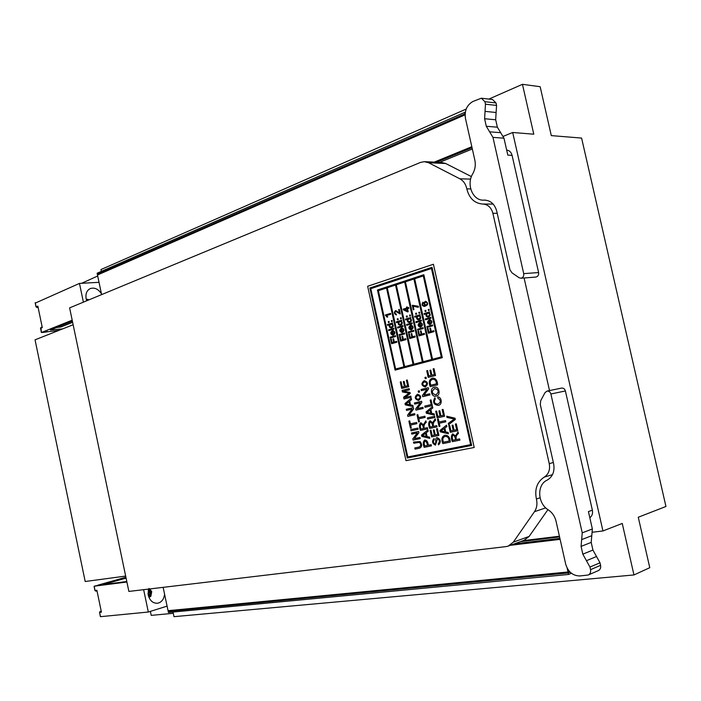 <?xml version="1.0" encoding="UTF-8"?>
<svg xmlns="http://www.w3.org/2000/svg" width="701" height="701" viewBox="0 0 701 701"><rect width="100%" height="100%" fill="white"/><g stroke="black" fill="none" stroke-linecap="round" stroke-linejoin="round"><path stroke-width="1.05" d="M173.024 612.052L173.997 616.67L633.958 574.951L649.774 567.705L638.269 517.233L665.95 506.481L581.593 138.071L551.301 135.617L540.156 86.705L522.455 84.322L533.785 134.198L512.685 132.489L602.948 530.955L592.634 532.208M69.618 307.87L128.87 591.425L506.087 546.587L508.172 546.114L513.298 542.171L534.486 511.677C536.87 508.059 537.509 503.826 536.405 498.998C534.46 489.175 537.062 481.894 544.221 477.144C548.62 474.253 550.303 469.766 549.251 463.676L492.891 213.306C491.261 207.487 487.905 204.394 482.823 204.044C474.533 203.404 469.206 198.348 466.822 188.858C465.779 184.135 463.457 180.779 459.856 178.799L428.618 162.746L424.333 161.668L420.469 162.43L69.618 307.87M466.183 109.049L100.97 269.561L101.347 271.375M559.424 536.239L523.121 540.655M602.948 530.955L622.251 523.454L633.958 574.951M439.606 162.36L472.334 148.98M503.371 136.292L512.685 132.489M488.877 99.078L522.455 84.322M508.523 545.983L524.041 540.322L529.141 536.423L547.937 509.636M549.514 390.58L524.094 277.982M471.414 176.599L445.678 163.499L441.42 162.439L424.981 161.694M565.392 390.948C564.734 388.862 563.446 387.916 561.545 388.091L547.008 391.097C548.927 390.921 550.224 391.885 550.89 394.006L582.233 532.839L581.076 546.403L582.829 554.158L592.932 550.057L591.197 542.39L592.363 528.983L588.428 511.59L592.371 510.17L565.392 390.948L550.89 394.006M582.829 554.158L589.962 567.056L590.54 569.659C590.978 572.244 590.189 574.031 588.2 575.022L579.841 575.959C572.822 575.81 568.117 571.902 565.716 564.226L556.033 521.176C554.833 516.304 552.265 512.545 548.322 509.89C537.501 503.511 536.668 484.742 547.069 480.185C552.712 476.838 554.903 471.361 553.632 463.747L540.278 404.468L540.751 400.595L545.019 392.639L547.008 391.097M592.932 550.057L600.003 562.789L600.582 565.348C601.011 567.915 600.231 569.685 598.242 570.667L588.393 574.934M592.371 510.17C592.976 513.465 592.126 515.997 589.821 517.75M506.665 150.049C509.425 150.443 511.231 152.213 512.08 155.359L538.605 272.549C538.876 275.037 537.956 276.545 535.844 277.07L535.739 277.079M484.601 118.741L485.469 104.212L484.908 101.698L481.342 98.21L472.93 101.479C466.857 105.001 464.369 110.635 465.446 118.39L474.849 160.187C475.821 164.989 475.138 169.502 472.781 173.717C466.025 184.381 472.825 200.907 483.734 200.136L484.391 200.109C490.612 200.416 494.731 204.114 496.746 211.22L509.916 269.666L511.967 272.838L519.108 277.736L520.948 278.227C523.077 277.692 523.997 276.159 523.717 273.635L492.961 137.378L486.292 126.259L484.601 118.741L495.686 119.775L497.368 127.205L503.984 138.193L507.813 155.123L512.08 155.359M485.013 111.371L496.106 112.493L495.686 119.775M496.106 112.493L496.571 105.413L496.01 102.933L492.47 99.489L481.648 98.245M81.623 283.292L97.693 276.01M173.287 613.305L151.223 615.373L150.382 611.377M73.149 324.738L35.05 339.827L85.189 581.506L125.663 576.082M35.339 303.077L79.476 283.414L83.401 302.157M41.403 332.256L40.903 327.542L40.492 328.348L42.297 327.595L37.836 306.127L36.128 306.854L35.252 302.648M72.194 320.182L41.455 332.502L58.796 330.416M86.635 300.527L87.818 299.371M88.203 300.168L88.615 299.695M87.678 299.327L86.547 300.273M86.328 299.529L87.257 299.266M86.302 299.423L88.939 299.862M88.457 299.616L87.853 300.317M101.443 293.815C98.315 288.996 94.591 287.252 90.271 288.575C86.74 290.424 85.364 293.824 86.144 298.784L86.731 300.782M99.025 282.319L79.476 283.414M72.641 322.311L60.952 326.964L56.404 327.551M72.396 321.154L50.341 329.969L62.696 328.883M151.232 594.229L149.62 588.963M94.223 586.5L98.368 585.037M100.409 616.293L99.595 612.376L100.147 611.43L99.498 612.376L101.435 612.192L96.878 590.277L95.047 590.505L94.162 586.211L100.103 584.809M143.635 589.672L148.323 612.026L100.488 616.678M126.899 582.014L94.162 586.211M148.717 595.158L148.077 594.019M150.04 594.737L148.63 589.445M149.812 588.936L151.731 591.688L150.82 596.367L148.945 597.331M149.777 596.472L148.559 596.262M150.364 596.043L148.016 593.484M150.855 595.193L148.901 591.451L148.945 589.042M148.63 596.481L149.62 596.525L150.943 594.895M148.7 589.068L148.647 591.53L150.776 595.394M148.113 594.29L150.259 596.148M148.954 588.402L150.785 595.359M148.007 593.3L149.55 595.876M98.184 585.072L125.9 577.23M148.577 589.9L150.145 594.851M148.358 589.112L148.253 595.079C149.769 600.564 152.774 603.298 157.278 603.263C160.108 602.869 162.238 601.134 163.666 598.067L164.621 594.369M167.092 606.128L148.323 612.026M126.802 581.515L103.31 584.538L126.084 578.097M428.626 326.964L428.442 326.105L432.491 324.931L432.683 325.79L428.626 326.964L428.434 326.105L432.499 324.931M427.102 327.402L426.918 326.552L427.689 326.324L427.882 327.174L427.102 327.402L426.909 326.552L427.698 326.324M428.39 333.229L427.347 328.515L428.004 328.331L428.846 332.116L430.572 331.626L429.844 328.34L430.502 328.156L431.229 331.442L433.779 330.714L433.98 331.634L428.39 333.229L427.347 328.515L427.996 328.331L428.837 332.116L430.572 331.626L429.844 328.34L430.493 328.156L431.229 331.442L433.779 330.714M423.299 275.914L414.659 278.753L432.508 359.245L441.288 356.923L423.299 275.914L414.685 278.753L432.535 359.236M429.836 324.581L429.836 324.581C426.988 323.301 426.839 321.706 429.38 319.787L430.221 323.564C431.667 322.486 431.641 321.479 430.125 320.541L430.011 319.63C432.543 321.233 432.482 322.889 429.836 324.581C426.988 323.301 426.83 321.706 429.38 319.787L430.221 323.564C431.676 322.478 431.641 321.47 430.125 320.541L430.02 319.63M425.428 319.849L425.235 318.999L430.808 317.351L431.001 318.201L425.428 319.849L425.235 318.999L430.808 317.351M429.275 312.865C430.782 314.81 430.396 316.195 428.118 317.018C426.287 316.87 425.656 315.809 426.208 313.838L424.228 314.425L424.035 313.575L429.599 311.901L429.266 312.865C430.782 314.81 430.396 316.195 428.109 317.018C426.287 316.87 425.647 315.809 426.208 313.838L424.219 314.434L424.035 313.575L429.599 311.901M425.209 311.542L424.99 310.561L425.77 310.324L425.989 311.305L425.209 311.542L424.99 310.561L425.779 310.324M428.469 310.561L428.25 309.579L429.03 309.343L429.249 310.324L428.469 310.561L428.25 309.579L429.038 309.343M423.202 303.025C422.274 304.62 422.668 305.47 424.403 305.583L425.104 305.434C423.43 303.638 423.614 302.254 425.656 301.264C428.67 303.296 428.311 305.014 424.578 306.416C421.984 306.022 421.45 304.611 422.966 302.184L423.202 303.025M419.216 329.672L419.023 328.822L423.036 327.656L423.22 328.506L419.207 329.672L419.023 328.822L423.036 327.656M417.708 330.11L417.516 329.26L418.287 329.032L418.471 329.882L417.7 330.11L417.516 329.26L418.287 329.032M418.988 335.902L417.954 331.214L418.593 331.03L419.435 334.806L421.143 334.316L420.416 331.047L421.064 330.863L421.792 334.132L424.307 333.413L424.508 334.333L418.988 335.902L417.945 331.214L418.593 331.03L419.426 334.806L421.135 334.316L420.416 331.047L421.064 330.863L421.783 334.132L424.307 333.413M413.914 279.007L405.423 281.793L423.115 361.725L431.746 359.447L413.914 278.998L405.423 281.793M420.407 327.306L420.407 327.306C417.586 326.035 417.437 324.44 419.952 322.53L420.784 326.289C422.212 325.22 422.186 324.212 420.679 323.284L420.574 322.372C423.08 323.976 423.018 325.615 420.407 327.306C417.586 326.035 417.428 324.44 419.952 322.53L420.784 326.289C422.221 325.22 422.186 324.212 420.688 323.284L420.574 322.372M416.035 322.583L415.851 321.741L421.362 320.103L421.546 320.953L416.035 322.583L415.851 321.741L421.362 320.103M419.838 315.643C421.327 317.579 420.95 318.955 418.699 319.779C416.885 319.63 416.254 318.569 416.806 316.598L414.843 317.185L414.659 316.335L420.153 314.688L419.829 315.643C421.327 317.579 420.95 318.955 418.699 319.779C416.885 319.63 416.254 318.569 416.806 316.598L414.843 317.185L414.65 316.335L420.162 314.688M415.816 314.32L415.597 313.338L416.368 313.11L416.587 314.083L415.807 314.32L415.597 313.338L416.376 313.11M419.032 313.347L418.821 312.366L419.592 312.129L419.811 313.11L419.032 313.347L418.812 312.366L419.592 312.129M418.488 307.143L413.169 306.171L413.923 309.588L413.283 309.781L412.284 305.277L418.287 306.258L418.488 307.143M409.752 331.512L413.704 330.364L413.897 331.205L409.936 332.353L409.752 331.512L413.713 330.364M408.262 331.941L409.025 331.722L409.218 332.563L408.455 332.782L408.262 331.941L409.034 331.722M409.726 338.539L408.701 333.886L409.331 333.702L410.164 337.453L411.846 336.971L411.128 333.72L411.767 333.536L412.486 336.787L414.974 336.077L415.176 336.988L409.726 338.539L408.692 333.886L409.331 333.702L410.164 337.453L411.846 336.971L411.128 333.72L411.767 333.536L412.486 336.787L414.974 336.077M404.661 282.047L396.284 284.799L413.827 364.187M411.128 330.005L411.128 330.005C408.332 328.743 408.184 327.165 410.663 325.264L411.487 329.006C412.898 327.937 412.863 326.946 411.382 326.018L411.277 325.115C413.748 326.701 413.695 328.331 411.128 330.005C408.332 328.743 408.175 327.165 410.655 325.264L411.487 329.006C412.898 327.937 412.871 326.946 411.391 326.018L411.277 325.115M406.799 325.317L406.615 324.475L412.048 322.863L412.232 323.704L406.799 325.317L406.615 324.475L412.048 322.863M410.541 318.429C412.013 320.348 411.645 321.715 409.428 322.53C407.64 322.381 407.018 321.33 407.553 319.376L405.616 319.954L405.432 319.113L410.856 317.483L410.532 318.429C412.013 320.348 411.645 321.715 409.428 322.53C407.64 322.381 407.009 321.33 407.553 319.376L405.616 319.954L405.432 319.113L410.856 317.483M406.571 317.106L406.361 316.133L407.123 315.906L407.334 316.878L406.571 317.106L406.352 316.133L407.123 315.906M409.752 316.151L409.533 315.178L410.295 314.942L410.514 315.914L409.743 316.151L409.533 315.178L410.295 314.942M407.579 311.892L403.373 309.816L403.224 309.123L406.729 308.046L406.519 307.099L407.132 306.907L407.342 307.853L408.639 307.45L408.823 308.291L407.526 308.694L408.192 311.7L407.579 311.892L403.373 309.816L403.224 309.123L406.729 308.046L406.519 307.099L407.132 306.907L407.342 307.853L408.639 307.45M400.806 334.999L400.621 334.158L404.521 333.028L404.705 333.869L400.806 334.999L400.621 334.158L404.521 333.028M399.149 334.587L399.903 334.368L400.087 335.201L399.333 335.42L399.149 334.587L399.903 334.368M400.604 341.142L399.579 336.515L400.21 336.34L401.033 340.055L402.698 339.582L401.98 336.357L402.611 336.173L403.32 339.407L405.774 338.706L405.975 339.608L400.595 341.142L399.579 336.515L400.21 336.34L401.025 340.055L402.689 339.582L401.98 336.357L402.611 336.182L403.32 339.407L405.774 338.706M395.53 285.044L387.276 287.76L404.67 366.605L413.064 364.389L395.53 285.035L387.241 287.76L404.643 366.614M401.98 332.668L401.98 332.668C399.219 331.415 399.062 329.847 401.507 327.963L402.321 331.678C403.715 330.618 403.688 329.636 402.225 328.708L402.12 327.814C404.547 329.391 404.503 331.012 401.98 332.668C399.219 331.415 399.062 329.847 401.507 327.963L402.321 331.678C403.723 330.618 403.688 329.628 402.225 328.708L402.12 327.814M397.704 327.998L397.52 327.165L402.873 325.579L403.057 326.421L397.695 327.998L397.511 327.165L402.873 325.579M401.384 321.172C402.838 323.082 402.479 324.44 400.297 325.246C398.527 325.098 397.905 324.055 398.44 322.11L396.529 322.679L396.345 321.838L401.691 320.234L401.375 321.172C402.838 323.082 402.47 324.44 400.289 325.246C398.527 325.098 397.905 324.055 398.431 322.11L396.521 322.679L396.337 321.838L401.699 320.234M397.467 319.858L397.248 318.894L398.002 318.666L398.212 319.63L397.458 319.858L397.248 318.894L398.01 318.666M400.595 318.911L400.385 317.939L401.138 317.711L401.349 318.683L400.595 318.911L400.385 317.939L401.138 317.711M396.442 314.942L396.31 314.959C393.988 313.724 393.778 312.252 395.671 310.534L399.412 312.944L398.667 309.562L399.29 309.369L400.297 313.934L395.75 311.428C394.567 312.462 394.698 313.356 396.126 314.092L396.442 314.942M391.789 337.602L391.605 336.778L395.452 335.656L395.636 336.489L391.789 337.61L391.605 336.778L395.452 335.656M390.343 338.022L390.159 337.199L390.895 336.979L391.079 337.812L390.343 338.022L390.159 337.199L390.904 336.979M391.596 343.709L390.58 339.109L391.202 338.933L392.017 342.631L393.655 342.167L392.954 338.96L393.568 338.785L394.277 341.983L396.696 341.299L396.889 342.193L391.596 343.709L390.58 339.118L391.202 338.933L392.017 342.631L393.655 342.167L392.946 338.96L393.568 338.785L394.277 341.983L396.696 341.299M395.609 369.006L378.356 290.687L386.523 287.997L403.916 366.807L395.609 369.006L378.382 290.687L386.531 288.006M392.946 335.297L392.954 335.297C390.22 334.053 390.063 332.493 392.472 330.627L393.287 334.307C394.654 333.264 394.619 332.283 393.182 331.363L393.077 330.478C395.478 332.046 395.434 333.65 392.946 335.297C390.212 334.053 390.054 332.493 392.472 330.627L393.287 334.307C394.663 333.264 394.628 332.283 393.182 331.363L393.077 330.478M388.722 330.653L388.538 329.829L393.822 328.261L394.006 329.093L388.713 330.653L388.529 329.829L393.822 328.261M387.364 324.537L392.648 322.951L392.341 323.88C393.778 325.772 393.427 327.122 391.281 327.919C389.528 327.779 388.915 326.736 389.432 324.808L387.548 325.369L387.364 324.537L392.648 322.951M388.477 322.565L388.266 321.61L389.002 321.382L389.213 322.337L388.477 322.565L388.258 321.61L389.011 321.382M391.57 321.636L391.351 320.672L392.096 320.453L392.306 321.409L391.561 321.636L391.351 320.672L392.096 320.453M387.136 317.141L385.261 315.038L390.545 313.408L390.729 314.25L386.61 315.511L387.758 316.948L387.127 317.141L385.261 315.038L390.545 313.408M446.721 416.21L455.019 418.208L455.335 419.487L448.605 424.683L448.307 423.36L454.336 419.014L447.001 417.454L446.721 416.21L455.045 418.208L455.335 419.487M456.29 423.825L457.797 430.747L450.287 432.307L448.815 425.638L449.718 425.446L450.927 430.896L453.205 430.423L452.066 425.305L452.977 425.113L454.108 430.23L456.649 429.704L455.378 424.017L456.29 423.825L457.797 430.747M459.646 438.905L459.917 440.132L452.364 441.639C450.901 438.186 451.015 435.584 452.723 433.84L455.387 436.022L458.068 431.956L458.445 433.49C456.386 434.962 455.668 436.986 456.298 439.58L459.646 438.905L459.882 440.132M452.723 433.84L455.378 435.917M427.584 370.549L428.775 375.938L431.019 375.377L429.897 370.312L430.756 370.093L431.877 375.158L434.375 374.527L433.13 368.892L434.015 368.665L435.531 375.508L428.18 377.357L426.725 370.768L427.61 370.54L428.802 375.929M430.756 370.093L431.904 375.149M432.613 378.084C435.724 378.181 437.389 380.433 437.599 384.84L430.239 386.637C428.442 382.176 429.214 379.329 432.57 378.093C435.689 378.181 437.354 380.433 437.573 384.84L437.599 384.84M434.541 387.276C439.168 385.848 441.078 395.417 436.32 396.056L436.057 396.109C431.273 397.73 429.275 387.662 434.506 387.285C439.141 385.848 441.052 395.417 436.285 396.065L436.092 396.109M434.813 397.774L435.312 398.904C433.604 401.988 434.418 403.732 437.783 404.126C441.087 402.321 441.104 400.332 437.81 398.186L437.818 396.906C442.138 397.073 442.436 405.344 438.09 405.38C433.568 404.617 432.491 402.076 434.813 397.774L435.339 398.895C433.568 401.997 434.383 403.741 437.757 404.135M439.764 410.733L440.885 415.807L443.4 415.246L442.156 409.603L443.05 409.402L444.574 416.263L437.161 417.901L435.698 411.285L436.592 411.084L437.783 416.49L440.018 416L438.896 410.926L439.79 410.725L440.911 415.798M445.538 420.618L445.801 421.827L439.255 423.246L439.948 426.252L439.054 426.445L437.45 419.207L438.344 419.014L439.01 422.028L445.538 420.618M448.167 432.491L448.421 433.779L440.246 431.816L439.948 430.467L446.546 425.165L446.852 426.55L444.837 428.092L445.696 431.974L448.167 432.491L448.421 433.779M444.758 435.26C448.184 435.076 450.024 437.354 450.296 442.103L442.848 443.593C441.104 439.466 441.735 436.688 444.732 435.268C448.149 435.084 449.998 437.363 450.27 442.103M426.006 377.164L426.296 378.452L425.244 378.715L424.955 377.427L425.98 377.164L426.296 378.452M424.263 380.661C428.057 382.001 428.425 384.078 425.367 386.908L425.121 386.961C421.205 385.454 420.915 383.351 424.263 380.661C428.083 382.001 428.451 384.078 425.393 386.899L425.156 386.952M429.687 393.787L429.95 394.943L422.677 396.678L422.405 395.452L427.023 389.257L421.362 390.632L421.082 389.484L428.32 387.714L428.618 388.95L423.991 395.154L429.687 393.787L429.95 394.943M431.045 399.903L432.307 405.616L425.016 407.29L424.753 406.098L431.159 404.617L430.16 400.113L431.045 399.903L432.307 405.616L425.016 407.29M434.129 413.827L434.41 415.106L426.339 413.257L426.042 411.925L432.517 406.562L432.824 407.938L430.852 409.489L431.702 413.345L434.129 413.827L434.383 415.106M434.664 416.263L434.927 417.463L427.628 419.075L427.356 417.884L434.664 416.263M436.741 425.656L437.012 426.865L429.695 428.425C428.25 424.876 428.372 422.309 430.081 420.714L432.605 422.852L435.198 418.812L435.566 420.328C433.577 421.792 432.885 423.798 433.498 426.348L436.741 425.656L436.986 426.874M430.107 420.705L432.596 422.729M436.504 428.775L437.363 428.591L438.905 435.409L431.571 436.925L430.116 430.353L430.992 430.169L432.184 435.549L434.401 435.084L433.288 430.046L434.164 429.853L435.286 434.9L437.739 434.392L436.504 428.775L437.389 428.583L438.87 435.409M437.161 437.564C440.806 439.518 441.262 441.954 438.537 444.881L438.169 443.768C439.956 441.832 439.737 440.149 437.503 438.712L435.47 445.135C432.123 443.444 431.667 441.236 434.059 438.493L434.41 439.632C432.938 441.244 433.148 442.708 435.023 444.013M419.268 390.79L419.548 392.061L418.515 392.315L418.225 391.035L419.268 390.79M417.489 394.251C421.31 395.53 421.695 397.59 418.663 400.437L418.471 400.473C414.563 399.053 414.23 396.985 417.454 394.26C421.275 395.53 421.669 397.59 418.637 400.437L418.506 400.473M422.922 407.307L423.176 408.464L415.982 410.111L415.711 408.885L420.276 402.795L414.659 404.109L414.405 402.961L421.59 401.27L421.862 402.505L417.288 408.604L422.922 407.307M424.885 416.21L425.156 417.402L418.812 418.812L419.47 421.792L418.602 421.984L417.034 414.852L417.866 414.659L418.55 417.621L424.885 416.21M427.417 427.654L427.68 428.854L420.46 430.396C419.032 426.874 419.154 424.315 420.828 422.738L423.334 424.867L425.884 420.863L426.252 422.361C424.289 423.816 423.614 425.814 424.219 428.346L427.417 427.654L427.654 428.863M420.854 422.738L423.316 424.745M427.882 429.888L428.18 431.255L426.226 432.762L427.075 436.592L429.476 437.109L429.783 438.37L421.792 436.408L421.494 435.084L427.908 429.879L428.215 431.246L426.252 432.754L427.102 436.583L429.503 437.1L429.757 438.379M424.745 439.983C426.874 440.21 428.039 441.972 428.241 445.266L431.15 444.688L431.448 445.88L424.201 447.334C422.799 444.066 422.975 441.621 424.71 439.991C426.848 440.21 428.013 441.972 428.206 445.275L431.176 444.679L431.413 445.889M401.077 381.782L402.243 387.075L404.398 386.531L403.312 381.581L404.135 381.37L405.231 386.33L407.623 385.734L406.405 380.214L407.263 379.995L408.744 386.698L401.691 388.45L400.262 381.992L401.077 381.782L402.278 387.066M404.135 381.37L405.257 386.321M409.147 388.669L409.402 389.817L403.504 391.272L409.98 392.472L410.216 393.524L404.784 397.572L410.821 396.118L411.075 397.265L404.004 398.965L403.61 397.187L409.069 393.165L402.462 391.982L402.12 390.404L409.147 388.669L409.428 389.817L403.531 391.263L410.015 392.464L410.243 393.515L404.819 397.563M411.25 398.221L411.548 399.579L409.638 401.121L410.471 404.915L412.836 405.38L413.143 406.633L405.301 404.854L405.012 403.539L411.25 398.221L411.583 399.57L409.664 401.112L410.506 404.906L412.863 405.38L413.108 406.641M413.336 407.649L413.608 408.876L409.095 414.904L414.685 413.634L414.939 414.782L407.842 416.394L407.579 415.167L412.074 409.147L406.527 410.427L406.273 409.288L413.362 407.64L413.634 408.867L409.121 414.896M409.708 420.915L410.357 423.86L416.639 422.484L416.902 423.667L410.646 425.043L411.294 427.996L410.444 428.188L408.885 421.099L409.735 420.907L410.383 423.86M417.875 428.083L418.138 429.275L411.023 430.8L410.76 429.617L417.875 428.083L418.103 429.275M419.943 437.468L420.197 438.607L413.064 440.088L412.801 438.879L417.323 432.938L411.75 434.112L411.496 432.981L418.62 431.457L418.891 432.692L414.352 438.633L419.943 437.468L420.171 438.616M413.502 442.059L420.162 441.586C422.317 444.776 422.055 446.993 419.391 448.246L415.053 449.122L414.799 447.93L419.11 447.063C421.117 445.81 421.213 444.259 419.408 442.392L413.765 443.242L413.502 442.059L420.188 441.577C422.344 444.767 422.09 446.984 419.417 448.237M431.457 268.509L370.785 288.672L407.807 456.929L470.634 444.636L431.457 268.509L370.785 288.672M395.092 370.119L442.305 357.668L423.842 274.713L377.445 290.004L395.092 370.119L442.305 357.668L423.842 274.713M405.993 460.653L474.2 447.483L433.428 264.259L367.639 286.288L405.993 460.653M471.677 445.45L432.044 267.291L369.856 287.997L407.263 457.998L471.677 445.45M474.2 447.483L433.428 264.259M471.642 445.45L432.009 267.291M370.75 288.681L407.807 456.929M407.78 456.938L470.634 444.644M396.258 284.799L413.8 364.196L422.344 361.935L404.661 282.039L396.284 284.799M405.388 281.793L423.089 361.734M414.799 447.93L419.128 447.054M411.496 432.981L418.62 431.457M418.585 431.465L418.891 432.692M418.856 432.692L414.326 438.642L419.917 437.477M410.76 429.617L417.84 428.092M416.604 422.484L416.902 423.667M416.867 423.676L410.646 425.043M410.62 425.051L411.294 427.996M411.268 428.004L410.444 428.188M414.659 413.643L414.939 414.782M414.913 414.79L407.842 416.394M412.074 409.147L406.527 410.427M408.963 401.699L405.914 404.056L409.629 404.722L408.963 401.682L405.914 404.056M405.888 404.065L409.638 404.731M410.795 396.126L411.075 397.265M411.04 397.274L404.004 398.965M407.228 380.003L408.744 386.698L401.691 388.45M425.034 441.218C423.991 442.226 423.912 443.803 424.806 445.959L427.365 445.442C427.224 443.032 426.445 441.621 425.025 441.218C423.956 442.208 423.868 443.786 424.78 445.967L424.806 445.959M424.78 445.967L427.365 445.45M425.533 433.323L422.423 435.628L426.208 436.373L425.533 433.314L422.423 435.628M422.388 435.636L426.208 436.39M425.884 420.863L426.252 422.361M426.217 422.37C424.263 423.825 423.579 425.814 424.193 428.346L424.219 428.346M421.082 423.982L421.108 423.974C420.153 425.148 420.118 426.83 421.021 429.03L423.36 428.53C423.281 426.19 422.519 424.675 421.082 423.982C420.118 425.156 420.092 426.839 420.986 429.038L421.021 429.03M420.986 429.038L423.36 428.53M424.193 428.346L427.391 427.663M424.859 416.21L425.156 417.402M425.121 417.41L418.786 418.821L419.47 421.792L418.602 421.984M417.866 414.659L418.523 417.63M422.887 407.316L423.176 408.464M423.15 408.464L415.982 410.111M420.276 402.795L414.659 404.109M421.555 401.279L421.862 402.505M421.827 402.514L417.253 408.613M418.374 399.298C420.714 397.59 420.486 396.293 417.673 395.408C415.29 397.327 415.483 398.632 418.234 399.325L418.374 399.298M417.673 395.408L417.708 395.408C415.325 397.301 415.5 398.606 418.234 399.325M419.242 390.79L419.548 392.061M419.522 392.069L418.515 392.315M434.059 438.493L434.41 439.632M434.383 439.641C432.894 441.323 433.13 442.778 435.067 444.005C436.67 443.058 434.594 437.801 437.135 437.573C440.78 439.527 441.236 441.963 438.511 444.89L438.537 444.881M437.503 438.712L435.435 445.144M430.116 430.353L430.992 430.169L432.158 435.549L434.401 435.084M433.288 430.046L434.164 429.853M434.138 429.862L435.286 434.9M435.26 434.909L437.748 434.392M435.198 418.812L435.566 420.328M435.54 420.328C433.551 421.8 432.859 423.807 433.472 426.357L436.714 425.665M430.326 421.958L430.353 421.958C429.38 423.141 429.345 424.832 430.256 427.049L432.631 426.541C432.552 424.184 431.781 422.659 430.326 421.958C429.354 423.141 429.319 424.841 430.23 427.058L432.631 426.541M434.638 416.263L434.927 417.463M434.9 417.463L427.628 419.075M432.491 406.562L432.824 407.938M432.797 407.947L430.852 409.489M430.817 409.498L431.702 413.345M430.116 410.085L426.97 412.46L430.8 413.143L430.116 410.067L426.944 412.46L430.8 413.152M431.667 413.353L434.094 413.835M429.915 394.952L422.677 396.678M427.023 389.257L421.336 390.641M428.32 387.714L428.618 388.95M428.591 388.959L423.956 395.162M425.104 385.752C427.347 383.955 427.137 382.65 424.464 381.835C421.993 383.561 422.142 384.884 424.894 385.795L425.104 385.752M424.464 381.835L424.499 381.826C422.028 383.535 422.168 384.858 424.894 385.795M426.269 378.452L425.244 378.715M444.951 436.53C442.795 437.301 442.305 439.194 443.479 442.2L449.131 441.06C448.929 437.678 447.527 436.171 444.925 436.539C442.769 437.31 442.278 439.194 443.453 442.208L449.131 441.069M446.511 425.165L446.852 426.55M446.817 426.558L444.811 428.092L445.696 431.974M444.101 428.67L440.894 431.019L444.784 431.755L444.101 428.653L440.894 431.019M440.859 431.019L444.784 431.772M445.67 431.974L448.141 432.499M445.503 420.626L445.775 421.836M439.255 423.246L439.921 426.261M438.318 419.023L438.984 422.037M443.023 409.41L444.574 416.263M444.539 416.271L437.161 417.901M436.557 411.093L437.757 416.499M437.783 396.915C442.112 397.073 442.401 405.353 438.064 405.38M436.031 394.812C439.22 391.824 438.8 389.73 434.778 388.538C431.211 391.421 431.544 393.533 435.785 394.865L436.031 394.812M434.778 388.538L434.804 388.529C431.246 391.395 431.571 393.506 435.777 394.865M432.806 379.346C430.256 380.021 429.608 381.966 430.852 385.182M436.443 383.85C436.276 380.731 435.049 379.232 432.771 379.355C430.221 380.03 429.573 381.992 430.835 385.226L436.443 383.85M437.573 384.84L430.239 386.637M433.989 368.673L435.531 375.508M435.505 375.508L428.18 377.357M458.068 431.956L458.445 433.49M458.41 433.498C456.351 434.962 455.641 436.995 456.263 439.58L456.298 439.58M453.021 435.102C452.057 436.337 452.031 438.055 452.951 440.254L455.405 439.755C455.326 437.319 454.528 435.768 452.995 435.111C452.031 436.337 452.005 438.055 452.916 440.254L455.405 439.755M456.263 439.58L459.611 438.905M448.815 425.638L449.718 425.446M449.692 425.454L450.901 430.905L453.205 430.423M452.066 425.305L452.977 425.113M452.942 425.121L454.108 430.23M454.082 430.239L456.649 429.704M455.378 424.017L456.263 423.825M455.3 419.487L448.605 424.683M392.735 334.421L392.131 331.661C390.913 332.922 391.088 333.842 392.648 334.43L392.131 331.661C390.921 332.922 391.088 333.842 392.648 334.43L392.744 334.421M392.341 323.88C393.778 325.772 393.427 327.122 391.281 327.919C389.528 327.779 388.915 326.736 389.441 324.808L387.557 325.369L387.373 324.537M391.491 326.973C393.13 325.781 393.077 324.852 391.324 324.195C389.265 325.308 389.186 326.263 391.079 327.06L391.491 326.973C393.13 325.781 393.068 324.852 391.316 324.195C389.265 325.308 389.186 326.263 391.079 327.06L391.491 326.973M399.342 335.42L399.158 334.587M401.769 331.783L401.156 329.006C399.929 330.276 400.096 331.205 401.673 331.801L401.165 329.006C399.929 330.276 400.105 331.205 401.682 331.801L401.778 331.783M400.516 324.283C402.181 323.082 402.129 322.153 400.35 321.487C398.264 322.609 398.186 323.573 400.096 324.379L400.516 324.283C402.181 323.082 402.12 322.153 400.35 321.487C398.264 322.609 398.177 323.573 400.096 324.379L400.516 324.283M396.31 314.959C393.988 313.724 393.778 312.252 395.671 310.534L399.412 312.944L398.667 309.562L399.298 309.369M400.113 313.978L395.75 311.428C394.575 312.462 394.698 313.356 396.126 314.092L396.328 314.048M408.455 332.782L408.271 331.941M409.945 332.353L409.761 331.512M410.926 329.111L410.304 326.315C409.051 327.595 409.226 328.532 410.821 329.128L410.304 326.315C409.06 327.595 409.235 328.532 410.83 329.128L410.926 329.111M409.664 321.566C411.347 320.357 411.294 319.411 409.498 318.745C407.386 319.875 407.29 320.839 409.226 321.663L409.664 321.566C411.347 320.357 411.285 319.411 409.498 318.753C407.377 319.875 407.29 320.839 409.226 321.663L409.656 321.566M404.477 309.632L407.395 311.051L406.913 308.887L404.477 309.632L407.395 311.051L406.913 308.887L404.477 309.632M420.214 326.403L419.584 323.59C418.322 324.878 418.497 325.825 420.109 326.421L419.592 323.59C418.322 324.878 418.497 325.825 420.109 326.421L420.214 326.403M418.944 318.806C420.653 317.579 420.6 316.633 418.786 315.967C416.639 317.097 416.543 318.07 418.497 318.902L418.944 318.806C420.644 317.579 420.591 316.633 418.786 315.967C416.631 317.097 416.534 318.079 418.497 318.902L418.935 318.806M417.849 307.257L413.169 306.171L413.923 309.588M413.283 309.781L412.284 305.277L418.295 306.249M429.643 323.678L429.012 320.848C427.733 322.145 427.908 323.091 429.538 323.696L429.021 320.848C427.733 322.145 427.908 323.091 429.538 323.696L429.643 323.678M428.364 316.046C430.09 314.819 430.046 313.864 428.215 313.189C426.042 314.328 425.936 315.31 427.908 316.142L428.364 316.046C430.09 314.819 430.037 313.864 428.215 313.189C426.033 314.328 425.936 315.31 427.908 316.142L428.364 316.046M423.211 303.025C422.274 304.62 422.668 305.47 424.403 305.583L425.104 305.434C423.43 303.638 423.614 302.245 425.665 301.264C428.67 303.296 428.311 305.014 424.587 306.416C421.993 306.022 421.45 304.611 422.966 302.184M426.138 304.979C427.575 303.752 427.487 302.806 425.866 302.14C424.193 303.218 424.201 304.173 425.901 305.023L426.138 304.979C427.575 303.752 427.487 302.806 425.866 302.14C424.184 303.218 424.193 304.173 425.893 305.023L426.129 304.979M101.61 294.613L97.483 274.994L465.078 114.85M434.278 162.115L471.817 146.711M465.271 112.475L464.649 112.414L465.113 113.869M99.332 274.187L97.334 274.293L97.115 273.232L464.649 112.414M97.334 274.293L464.965 113.851M436.521 162.22L472.036 147.666M510.407 545.299L560.125 539.358M163.14 587.35L168.047 610.685L568.012 571.99L567.135 568.09M569.422 571.394L568.012 571.99M520.44 541.636L559.573 536.896M171.526 610.343L168.205 611.403L168.433 612.49L568.564 574.461L571.411 573.26M168.205 611.403L568.231 572.98L570.158 572.165M568.231 572.98L568.564 574.461M514.403 543.836L559.906 538.377M529.141 536.423L513.298 542.171M545.755 507.875L534.486 511.677M540.05 497.815L536.405 498.998M552.493 474.638L544.221 477.144M553.352 462.485L549.251 463.676M497.211 213.279L492.891 213.306M493.153 204.079L482.823 204.044M470.722 188.937L466.822 188.858M470.634 179.114L459.856 178.799M445.678 163.499L428.618 162.746M582.233 532.839L592.363 528.983M581.655 539.63L591.775 535.695M581.076 546.403L591.197 542.39M586.413 560.712L596.49 556.524M589.962 567.056L600.003 562.789M590.54 569.659L600.582 565.348M523.717 273.635L538.605 272.549M492.961 137.378L503.984 138.193M489.622 131.806L500.672 132.691M486.292 126.259L497.368 127.205M485.469 104.212L496.571 105.413M484.908 101.698L496.01 102.933M484.076 200.127L485.381 200.136M36.154 306.95L37.074 307.502L38.038 307.091M40.597 328.375L41.35 332.476M45.898 332.029L47.44 331.433M45.556 332.134L41.412 332.519M95.038 590.461L95.73 591.092L97.018 590.934M99.586 612.323L100.374 616.591M520.948 278.227L535.844 277.07M484.391 200.109L485.066 200.118M483.734 200.136L485.6 200.153M37.074 307.502L36.04 306.924L35.19 302.797M42.174 327.025L40.903 327.542M95.73 591.092L94.95 590.505L94.083 586.299M101.251 611.316L100.147 611.43"/></g></svg>
